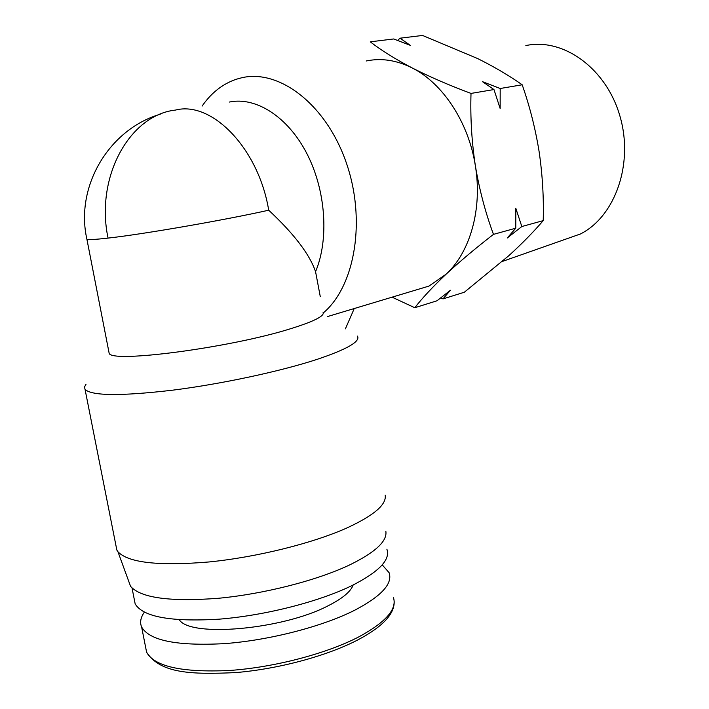 <?xml version="1.0" encoding="UTF-8"?>
<svg xmlns="http://www.w3.org/2000/svg" width="709" height="709" viewBox="0 0 709 709"><rect width="100%" height="100%" fill="white"/><g stroke="black" fill="none" stroke-linecap="round" stroke-linejoin="round"><path stroke-width="1.06" d="M397.581 40.422L400.053 38.197L422.537 35.45L477.653 58.563C494.403 66.912 509.248 75.659 522.187 84.788C529.774 106.447 535.419 128.746 539.124 151.691C542.491 174.706 543.856 197.678 543.218 220.623C533.567 231.896 522.116 243.577 508.849 255.665L464.324 292.241L442.992 298.906L450.401 290.273L436.974 300.793L414.774 307.733L392.086 297.168M543.218 220.623L521.824 226.534L507.236 238.011L515.78 228.201L493.473 234.369C475.455 248.327 459.654 261.612 446.067 274.215L428.936 286.099L409.545 291.922M522.187 84.788L500.191 88.501L482.51 81.677L493.969 89.547L471.015 93.42C470.253 117.49 471.707 141.64 475.376 165.871C482.528 209.022 470.111 252.262 446.067 274.215C432.907 286.675 422.475 297.851 414.774 307.733M202.083 106.12C211.273 92.844 222.67 83.892 236.265 79.257L241.698 77.768C279.266 68.835 325.901 104.365 346.001 161.936C366.367 219.373 355.289 285.585 323.694 312.598M366.181 60.992C381.265 57.819 396.615 60.15 412.23 67.975C395.276 59.104 381.291 50.383 370.275 41.831L393.699 38.968L410.236 45.305L400.053 38.197M382.222 564.851L389.09 572.677C392.91 583.631 381.469 596.136 354.748 610.21C322.409 626.579 269.464 640.324 224.345 643.639C176.94 646.147 149.369 640.599 141.632 627.013C139.7 622.467 140.604 617.53 144.326 612.204M322.985 312.066C325.263 315.78 314.238 321.407 289.919 328.932C229.636 347.835 111.1 363.336 109.151 353.259L108.805 351.504M86.037 384.234L84.477 386.999L85.053 389.409C91.851 395.932 121.044 396.189 172.642 390.18C221.89 383.941 280.711 371.294 317.136 359.357C347.091 349.262 360.535 341.516 357.469 336.11M229.317 102.061C255.878 96.459 287.845 116.71 306.855 153.561C325.892 190.358 329.198 239.146 315.567 271.689C309.665 254.354 294.049 233.864 268.702 210.21C224.78 220.065 143.138 234.236 108.052 238.1C95.555 239.518 88.501 239.881 86.897 239.208L86.764 238.543M315.567 271.689L320.246 296.459M115.939 545.478L116.843 550.051L117.951 551.77C128.329 562.786 158.745 566.181 209.199 561.945C257.225 557.132 312.687 543.28 346.931 527.948C373.953 515.461 386.706 504.524 385.191 495.157M353.144 585.014C350.742 591.687 342.27 598.68 327.726 605.982C282.412 629.636 190.216 637.657 179.288 619.755M128.462 580.556L130.589 586.387C140.914 597.979 170.151 601.95 218.31 598.29C264.12 594 316.826 580.476 349.431 565.038C375.167 552.453 387.309 541.233 385.864 531.387M386.875 549.191C390.65 559.711 378.943 571.879 351.744 585.696C318.784 601.799 264.874 615.563 218.992 619.179C170.816 622.023 142.872 616.919 135.162 603.873L134.196 598.945M525.848 45.58C563.212 37.48 606.319 68.321 619.958 116.187C633.943 163.921 615.031 216.6 580.432 233.979L563.097 240.076M440.697 297.913L442.992 298.906M471.015 93.42C449.222 85.293 429.627 76.811 412.23 67.975C442.939 83.334 468.755 122.684 475.376 165.871C479.452 189.994 485.488 212.824 493.473 234.369M515.78 228.201L515.815 208.295L521.824 226.534M493.969 89.547L500.146 108.495L500.191 88.501M353.835 309.496L345.389 328.852M393.389 597.412C397.306 608.969 385.988 622.015 359.428 636.558C327.266 653.468 274.498 667.417 229.432 670.484C182.089 672.673 154.473 666.584 146.603 652.227L145.54 646.847M108.052 238.1C95.086 177.002 129.729 114.947 175.442 110.081C211.814 100.545 258.608 148.465 268.702 210.21M394.169 601.161C394.789 613.693 382.949 626.455 358.674 639.465C328.063 655.63 279.062 668.986 235.743 672.584C192.086 674.569 160.464 673.727 146.603 652.227L141.632 627.013M109.151 353.259L86.897 239.208C74.888 186.245 109.301 129.171 160.278 114.22M85.053 389.409L116.843 550.051M130.589 586.387L117.951 551.77M132.042 588.036L135.162 603.873M580.432 233.979L502.344 261.444M428.936 286.099L327.744 316.498"/></g></svg>

